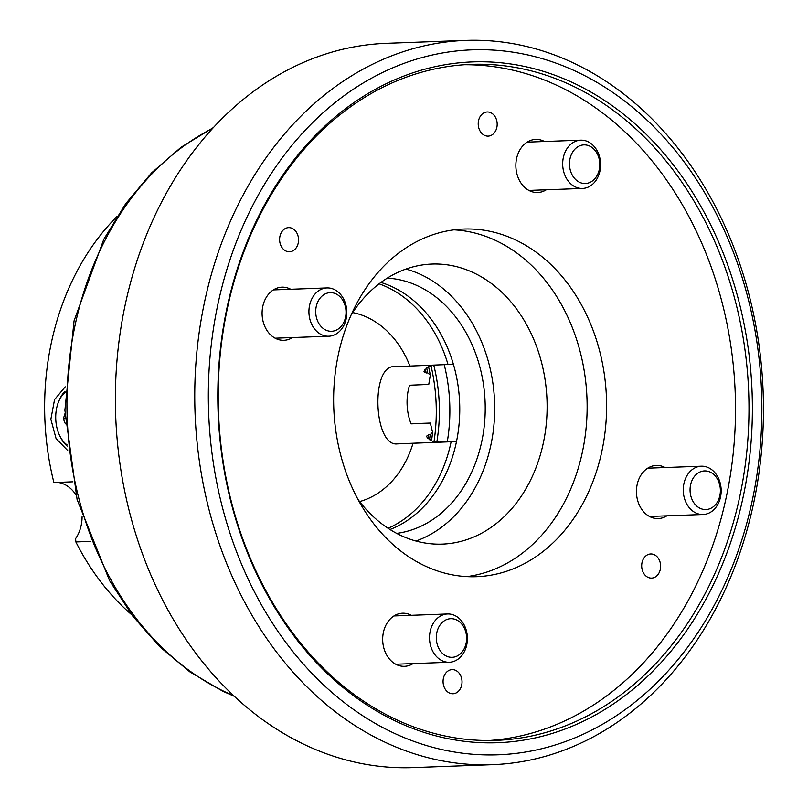 <?xml version="1.0" encoding="UTF-8"?>
<svg xmlns="http://www.w3.org/2000/svg" width="808" height="808" viewBox="0 0 808 808"><rect width="100%" height="100%" fill="white"/><g stroke="black" fill="none" stroke-linecap="round" stroke-linejoin="round"><path stroke-width="1.21" d="M82.083 516.777A33.825 26.533 -92.1 0 1 75.609 538.623L75.861 541.936L90.87 541.38M57.732 482.386A33.825 26.533 -92.1 0 1 64.448 484.376A33.825 26.533 -92.1 0 1 75.891 494.789M431.058 366.004A158.237 124.109 -92.1 0 1 434.048 441.38M72.922 481.821L53.894 482.528A246.42 193.274 87.9 0 1 117.089 216.413M67.721 450.561L56.085 438.613L50.864 419.261L54.56 399.576L65.216 386.83M75.861 541.936A246.42 193.274 87.9 0 0 131.775 614.817M405.949 269.064A140.117 109.898 -92.1 0 1 421.604 274.902A140.117 109.898 -92.1 0 1 494.658 412.312A140.117 109.898 -92.1 0 1 415.979 541.027M351.207 314.777A140.117 109.898 -92.1 0 1 432.007 264.054A140.117 109.898 -92.1 0 1 474.023 272.973A140.117 109.898 -92.1 0 1 545.925 427.159A140.117 109.898 -92.1 0 1 442.329 544.107A140.117 109.898 -92.1 0 1 400.314 535.199A140.117 109.898 -92.1 0 1 358.015 499.475M380.901 282.457A128.038 100.424 -92.1 0 1 392.971 287.143A128.038 100.424 -92.1 0 1 459.752 411.252A128.038 100.424 -92.1 0 1 390.011 529.523M387.274 278.124A128.038 100.424 -92.1 0 1 418.433 286.204A128.038 100.424 -92.1 0 1 484.598 422.544A128.038 100.424 -92.1 0 1 396.688 533.371M433.765 365.155A149.783 117.483 -92.1 0 1 436.825 442.037M444.218 364.681A149.783 117.483 -92.1 0 1 447.279 441.825M285.901 251.005A12.08 9.474 87.9 0 0 289.527 251.773A12.08 9.474 87.9 0 0 298.455 241.693A12.08 9.474 87.9 0 0 292.254 228.401A12.08 9.474 87.9 0 0 288.638 227.624A12.08 9.474 87.9 0 0 279.699 237.714A12.08 9.474 87.9 0 0 285.901 251.005M484.517 135.35A12.08 9.474 87.9 0 0 488.133 136.118A12.08 9.474 87.9 0 0 497.071 126.038A12.08 9.474 87.9 0 0 490.87 112.746A12.08 9.474 87.9 0 0 487.244 111.969A12.08 9.474 87.9 0 0 478.316 122.058A12.08 9.474 87.9 0 0 484.517 135.35M647.986 577.336A12.08 9.474 87.9 0 0 651.601 578.104A12.08 9.474 87.9 0 0 660.53 568.024A12.08 9.474 87.9 0 0 654.339 554.732A12.08 9.474 87.9 0 0 650.713 553.965A12.08 9.474 87.9 0 0 641.784 564.045A12.08 9.474 87.9 0 0 647.986 577.336M449.369 692.991A12.08 9.474 87.9 0 0 452.985 693.759A12.08 9.474 87.9 0 0 461.924 683.679A12.08 9.474 87.9 0 0 455.722 670.388A12.08 9.474 87.9 0 0 452.096 669.62A12.08 9.474 87.9 0 0 443.168 679.7A12.08 9.474 87.9 0 0 449.369 692.991M411.312 615.312A26.573 20.846 87.9 0 0 410.514 614.908A26.573 20.846 87.9 0 0 402.546 613.211A26.573 20.846 87.9 0 0 382.901 635.401A26.573 20.846 87.9 0 0 396.536 664.641A26.573 20.846 87.9 0 0 404.505 666.327A26.573 20.846 87.9 0 0 413.09 663.6M665.075 467.539A26.573 20.846 87.9 0 0 664.277 467.135A26.573 20.846 87.9 0 0 656.308 465.448A26.573 20.846 87.9 0 0 636.664 487.628A26.573 20.846 87.9 0 0 650.299 516.867A26.573 20.846 87.9 0 0 658.268 518.564A26.573 20.846 87.9 0 0 666.863 515.827M544.501 141.501A26.573 20.846 87.9 0 0 543.703 141.097A26.573 20.846 87.9 0 0 535.734 139.41A26.573 20.846 87.9 0 0 516.08 161.59A26.573 20.846 87.9 0 0 529.715 190.829A26.573 20.846 87.9 0 0 537.684 192.516A26.573 20.846 87.9 0 0 546.279 189.789M290.729 289.274A26.573 20.846 87.9 0 0 289.931 288.87A26.573 20.846 87.9 0 0 281.962 287.173A26.573 20.846 87.9 0 0 262.317 309.353A26.573 20.846 87.9 0 0 275.952 338.603A26.573 20.846 87.9 0 0 283.921 340.289A26.573 20.846 87.9 0 0 292.516 337.552M574.69 83.578A340.643 267.175 -92.1 0 1 736.916 522.241A340.643 267.175 -92.1 0 1 395.506 721.049A340.643 267.175 -92.1 0 1 233.27 282.386A340.643 267.175 -92.1 0 1 574.69 83.578M394.637 718.847A338.229 265.276 87.9 0 0 496.061 740.37A338.229 265.276 87.9 0 0 746.107 458.075A338.229 265.276 87.9 0 0 572.559 85.89A338.229 265.276 87.9 0 0 471.135 64.377A338.229 265.276 87.9 0 0 221.079 346.672A338.229 265.276 87.9 0 0 394.637 718.847M577.861 72.276A352.722 276.649 87.9 0 0 224.341 278.134A352.722 276.649 87.9 0 0 392.324 732.351A352.722 276.649 87.9 0 0 745.855 526.493A352.722 276.649 87.9 0 0 577.861 72.276M383.79 741.623A362.378 284.234 -92.1 0 1 197.839 342.855A362.378 284.234 -92.1 0 1 465.751 40.4A362.378 284.234 -92.1 0 1 574.417 63.458A362.378 284.234 -92.1 0 1 760.368 462.216A362.378 284.234 -92.1 0 1 492.456 764.671A362.378 284.234 -92.1 0 1 383.79 741.623M465.751 40.4L386.375 43.329A362.378 284.234 87.9 0 0 118.463 345.784A362.378 284.234 87.9 0 0 304.414 744.542A362.378 284.234 87.9 0 0 413.08 767.6L492.456 764.671M464.398 64.731A338.229 265.276 -92.1 0 1 559.075 86.395A338.229 265.276 -92.1 0 1 733.109 454.328A338.229 265.276 -92.1 0 1 489.315 740.502M453.995 229.846A173.942 136.431 -92.1 0 1 496.395 240.824A173.942 136.431 -92.1 0 1 586.285 426.089A173.942 136.431 -92.1 0 1 466.772 576.609M515.868 240.107A173.942 136.431 -92.1 0 1 605.121 431.512A173.942 136.431 -92.1 0 1 476.528 576.69A173.942 136.431 -92.1 0 1 424.372 565.63A173.942 136.431 -92.1 0 1 335.108 374.225A173.942 136.431 -92.1 0 1 463.711 229.038A173.942 136.431 -92.1 0 1 515.868 240.107M65.004 392.526A28.987 17.988 -92.4 0 0 58.772 401.313A28.987 17.988 -92.4 0 0 60.257 436.764A28.987 17.988 -92.4 0 0 67.064 444.895M67.195 446.087A31.411 19.483 87.6 0 1 61.024 438.209L60.257 436.764M58.772 401.313L59.418 399.798A31.411 19.483 87.6 0 1 65.044 391.304M64.973 413.666L63.347 418.827L65.367 423.826M65.135 418.746L63.347 418.827M316.584 305.161A19.331 15.16 87.9 0 0 325.786 330.048A19.331 15.16 87.9 0 0 345.157 318.766A19.331 15.16 87.9 0 0 335.956 293.88A19.331 15.16 87.9 0 0 316.584 305.161M345.733 320.584A24.159 18.948 -92.1 0 1 328.765 336.219A24.159 18.948 -92.1 0 1 310.019 303.566A24.159 18.948 -92.1 0 1 326.988 287.931A24.159 18.948 -92.1 0 1 345.733 320.584M379.083 283.83A128.038 100.424 87.9 0 1 448.016 364.519L409.939 366.064A96.152 75.417 87.9 0 0 352.642 312.575M409.939 366.064L394.314 366.64M394.395 366.63C370.367 365.024 373.599 447.127 397.475 443.885L456.5 441.542M359.611 501.576A96.152 75.417 87.9 0 0 413.019 443.309M426.654 368.014A151.712 118.988 87.9 0 1 427.725 372.902L426.18 372.973L423.998 371.741L424.624 369.953L429.735 366.115L434.169 365.085M429.513 439.714A151.712 118.988 87.9 0 0 430.189 434.704L432.593 432.28A156.56 122.796 -92.1 0 1 431.502 440.865M411.03 423.715L430.3 423.059L411.09 423.867A38.653 23.977 -92.4 0 1 409.545 385.234L428.755 384.436L430.31 375.104A156.56 122.796 -92.1 0 0 428.553 366.721M432.593 432.28L430.3 423.059M388.093 528.291A128.038 100.424 87.9 0 0 451.106 441.774M456.52 441.451L439.148 442.138L432.745 441.38L427.341 437.926L426.574 436.179L428.654 434.765L430.189 434.704M448.016 364.519L453.399 364.297M427.725 372.902L430.31 375.104M589.719 146.117A19.331 15.16 87.9 0 0 570.347 157.388A19.331 15.16 87.9 0 0 579.548 182.285A19.331 15.16 87.9 0 0 598.92 171.003A19.331 15.16 87.9 0 0 589.719 146.117M575.286 186.911A24.159 18.948 -92.1 0 1 562.883 160.327A24.159 18.948 -92.1 0 1 580.75 140.168A24.159 18.948 -92.1 0 1 587.992 141.703A24.159 18.948 -92.1 0 1 600.395 168.286A24.159 18.948 -92.1 0 1 582.528 188.446A24.159 18.948 -92.1 0 1 575.286 186.911M719.504 497.041A19.331 15.16 87.9 0 0 710.303 472.155A19.331 15.16 87.9 0 0 690.931 483.436A19.331 15.16 87.9 0 0 700.132 508.323A19.331 15.16 87.9 0 0 719.504 497.041M684.356 481.841A24.159 18.948 -92.1 0 1 701.334 466.206A24.159 18.948 -92.1 0 1 720.08 498.849A24.159 18.948 -92.1 0 1 703.111 514.494A24.159 18.948 -92.1 0 1 684.356 481.841M446.37 656.086A19.331 15.16 87.9 0 0 465.741 644.814A19.331 15.16 87.9 0 0 456.53 619.918A19.331 15.16 87.9 0 0 437.168 631.2A19.331 15.16 87.9 0 0 446.37 656.086M454.813 615.514A24.159 18.948 -92.1 0 1 467.206 642.097A24.159 18.948 -92.1 0 1 449.349 662.257A24.159 18.948 -92.1 0 1 442.107 660.722A24.159 18.948 -92.1 0 1 429.704 634.139A24.159 18.948 -92.1 0 1 447.571 613.979A24.159 18.948 -92.1 0 1 454.813 615.514M212.757 128.26A301.99 236.855 87.9 0 0 67.003 411.535A301.99 236.855 87.9 0 0 224.452 691.567A301.99 236.855 87.9 0 0 233.674 695.688M428.654 434.765A149.783 117.483 -92.1 0 1 428.129 438.643M425.351 369.175A149.783 117.483 -92.1 0 1 426.18 372.973M397.475 443.885L439.148 442.138M213.373 127.583L181.063 147.258L151.621 172.851L125.684 203.757L103.818 239.269L74.063 320.816L64.892 410.212L77.093 499.495L109.605 580.71L132.663 615.989L159.62 646.622L189.9 671.903L222.836 691.244L234.34 696.314M328.765 336.219L275.154 338.199M326.988 287.931L273.377 289.91M580.75 140.168L527.139 142.137M582.528 188.446L528.917 190.425M701.334 466.206L647.723 468.185M703.111 514.494L649.501 516.464M449.349 662.257L395.738 664.237M447.571 613.979L393.961 615.949"/></g></svg>
